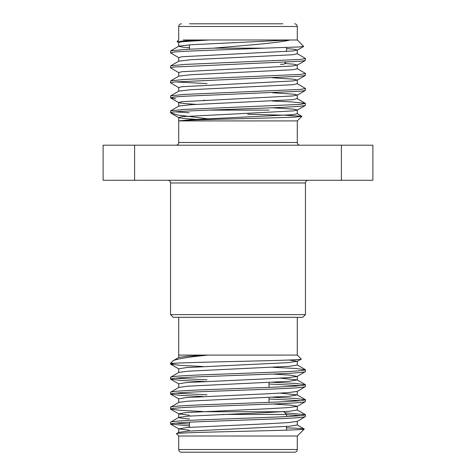 <?xml version="1.0" encoding="UTF-8"?>
<svg xmlns="http://www.w3.org/2000/svg" width="476" height="476" viewBox="0 0 476 476"><rect width="100%" height="100%" fill="white"/><g stroke="black" fill="none" stroke-linecap="round" stroke-linejoin="round"><path stroke-width="0.71" d="M302.748 317.313L173.252 317.313L170.557 314.618L305.443 314.618L302.748 317.313M167.861 180.267A2.695 2.695 0 0 1 170.557 182.968L170.557 314.618M308.139 180.267A2.695 2.695 0 0 0 305.443 182.968L305.443 314.618M299.987 145.198A2.695 2.695 0 0 1 297.292 142.502L178.708 142.502A2.695 2.695 0 0 1 176.013 145.198M225.588 110.129L225.588 109.462M269.011 382.484L269.011 387.357M269.011 397.472L269.011 402.345M282.94 411.734L283.863 411.734L286.558 414.429L222.238 414.429L286.558 414.429L286.558 416.583M286.558 426.472L286.558 430.155M189.442 422.194L189.442 427.287M178.708 449.505A2.695 2.695 0 0 0 181.41 452.2L294.59 452.2A2.695 2.695 0 0 0 297.292 449.505L297.292 436.016L178.708 436.016L178.708 449.505L297.292 449.505M178.708 317.313L178.708 355.084L208.119 355.084C187.199 357.143 175.43 359.1 172.824 360.963L170.557 363.236L170.557 364.092L175.055 363.236L170.557 363.236M297.292 317.313L297.292 355.084L208.119 355.084L187.639 356.238L178.845 357.422L172.824 360.963M170.557 422.224L170.557 424.045C171.467 423.212 182.707 422.379 204.275 421.546L271.725 419.047C293.293 418.214 304.533 417.381 305.443 416.554L305.443 414.733C304.533 415.566 293.293 416.399 271.725 417.232L204.275 419.725C182.707 420.558 171.467 421.391 170.557 422.224L178.845 417.369L187.717 416.179L267.643 412.519L289.343 411.27L297.286 410.02L297.286 406.272L290.937 405.165L272.962 404.017M297.161 421.403L305.443 416.554M170.557 377.266L170.557 379.08C171.467 378.247 182.707 377.414 204.275 376.581L271.725 374.088C293.293 373.255 304.533 372.422 305.443 371.589L305.443 369.769C304.533 370.602 293.293 371.435 271.725 372.268L204.275 374.767C182.707 375.6 171.467 376.433 170.557 377.266L178.845 372.41L187.717 371.215L289.343 366.306L297.286 365.056L297.286 361.314L288.932 360.029M297.161 376.439L305.443 371.589M170.557 392.248L170.557 394.068C171.467 393.235 182.707 392.402 204.275 391.57L271.725 389.076C293.293 388.243 304.533 387.41 305.443 386.577L305.443 384.757C304.533 385.59 293.293 386.423 271.725 387.256L204.275 389.755C182.707 390.588 171.467 391.415 170.557 392.248L178.845 387.399L187.717 386.203L289.343 381.294L297.155 379.902L280.299 378.17M297.161 391.427L305.443 386.577M170.557 407.236L170.557 409.057C171.467 408.224 182.707 407.391 204.275 406.558L271.725 404.059C293.293 403.231 304.533 402.398 305.443 401.565L305.443 399.745C304.533 400.578 293.293 401.411 271.725 402.244L204.275 404.743C182.707 405.57 171.467 406.403 170.557 407.236L178.845 402.381L187.717 401.191L289.343 396.282L297.155 394.89L280.299 393.158M297.161 406.415L305.443 401.565M301.201 359.112L301.237 359.029C306.247 360.487 197.231 361.849 175.055 363.236L176.072 363.236M305.443 369.769L295.757 368.472L272.962 367.317M203.038 366.544L180.243 365.389L170.557 364.092M305.443 384.757L295.757 383.46L272.962 382.305M206.989 379.86L175.555 378.17M300.445 385.667L269.011 383.977M206.989 381.681L180.648 380.407L170.557 379.08M305.443 399.745L295.757 398.448L272.962 397.293M206.989 394.848L175.555 393.158M300.445 400.655L269.011 398.965M203.038 396.52L180.243 395.366L170.557 394.068M305.443 414.733L284.928 412.799M300.445 415.643L286.558 414.697M203.038 411.508L180.243 410.354L170.557 409.057M297.292 436.016L304.265 429.037C307.466 430.56 171.663 432.148 176.483 433.791L176.525 433.701M178.708 436.016L176.483 433.791M297.292 355.084L301.237 359.029M189.442 23.8L282.857 23.8M247.71 114.21L285.505 115.251L301.784 116.281L296.417 116.971C275.854 118.244 183.129 119.559 179.256 120.916L297.286 120.916L297.292 142.502M183.23 39.984L297.292 39.984L297.292 26.495L178.708 26.495C178.869 24.859 179.767 23.961 181.41 23.8M297.131 53.633L305.306 58.369L305.312 60.5L300.296 61.267L174.252 67.015L170.557 67.836L178.869 72.727M305.443 58.524L300.296 59.446L184.48 64.444L170.694 65.861L170.557 67.836M175.269 111.866L189.133 112.764M203.365 100.269L206.989 100.424M305.443 103.488L305.312 105.464L300.296 106.231C292.216 106.945 269.374 108.01 246.776 108.73C208.518 110.087 169.908 111.372 170.563 112.764L170.694 110.825L184.48 109.409L300.296 104.411L305.306 103.328L291.52 101.912L272.599 101.025M297.131 83.609L305.443 88.5L305.312 90.476L300.296 91.243L184.48 96.241L174.252 96.985L170.557 97.812L175.703 98.734M175.703 81.931L206.989 83.615M305.443 88.5L300.296 89.423L184.48 94.421L170.694 95.837L170.557 97.812M297.131 68.621L305.306 73.352L305.312 75.488L300.296 76.255L174.252 81.997L170.557 82.824L178.869 87.715M305.443 73.512L300.296 74.434L184.48 79.432L170.694 80.849L170.557 82.824M213.903 48.141L184.48 49.456L170.694 50.872L178.875 46.142L190.953 44.75L290.122 39.984C278.395 43.013 243.474 45.529 213.903 48.141L264.733 48.141L299.214 46.963L303.682 46.374L297.292 39.984M178.869 42.751L177.072 41.626L185.848 40.817L208.387 40.032L181.963 41.751L178.714 42.572L178.714 46.321L183.236 47.243L189.442 47.743M207.625 118.798L177.798 115.037L170.64 112.848M372.887 145.198L372.887 180.267L134.601 180.267L134.601 145.198L372.887 145.198M134.601 180.267L103.114 180.267L103.114 145.198L134.601 145.198M341.399 180.267L341.399 145.198M264.733 48.141L184.48 51.277L174.252 52.027L170.557 52.854L178.869 57.739M170.694 50.872L170.557 52.854M178.708 142.502L178.708 120.94L190.953 119.684L292.764 114.686L297.286 113.764L297.286 110.016L294.037 109.194L272.635 107.766M286.558 48.588L294.465 49.296L297.286 50.069L292.764 50.992L181.963 56.733L178.714 57.56L178.714 61.309M284.666 63.457L294.037 64.23L297.286 65.057L292.764 65.98L181.963 71.721L178.714 72.548L178.714 76.297M272.635 77.79L294.037 79.218L297.286 80.045L292.764 80.968L181.963 86.709L178.714 87.536L178.714 91.285M272.635 92.778L294.037 94.206L297.286 95.027L292.764 95.956L181.963 101.697L178.714 102.524L178.714 106.267M170.688 97.967L178.869 102.697L183.236 103.447L196.368 104.387M305.312 105.464L297.131 110.194L292.764 110.944L181.963 116.685L178.714 117.512L178.714 120.94M171.146 113.217L178.869 117.685L183.236 118.435L196.374 119.375M297.286 50.069L297.286 53.812L292.764 54.74L190.953 59.732L178.875 61.13M297.286 65.057L297.286 68.8L292.764 69.728L190.953 74.72L178.875 76.112M297.286 80.045L297.286 83.788L292.764 84.716L190.953 89.708L178.875 91.1M297.125 98.597L292.764 99.698L190.953 104.696L178.875 106.088M280.364 64.266L283.863 64.266L285.951 62.177M286.415 427.859C298.44 428.269 304.39 428.662 304.265 429.037L297.155 424.866M189.442 424.074L175.555 423.134M189.442 425.895L170.557 424.045M286.558 436.016L296.964 436.016M176.519 433.701L178.845 432.357L187.717 431.167L289.343 426.258L297.286 425.008L297.286 421.26M189.442 418.981L181.368 418.208L178.714 417.517L178.714 413.769L186.657 412.519L267.643 408.771L288.283 407.611L297.155 406.421M189.442 430.221L178.845 428.9L186.657 427.507L267.643 423.759L288.283 422.599L297.155 421.403M189.442 415.233L178.845 413.912M178.714 402.529L178.714 398.781L186.657 397.531L267.643 393.783L288.283 392.623L297.155 391.433M178.714 387.541L178.714 383.793L186.657 382.543L267.643 378.795L288.283 377.635L297.155 376.445L290.937 375.189L272.962 374.041M178.714 372.553L178.714 368.805L186.657 367.555L288.283 362.647L297.286 361.314M283.863 411.734L198.569 411.734M208.476 110.129L269.011 110.129M305.443 182.968L170.557 182.968M189.442 49.206L189.442 44.839M297.292 26.495C297.131 24.859 296.233 23.961 294.59 23.8M178.708 26.495L178.708 39.984L177.072 41.626M297.286 120.922L301.826 116.388M297.286 95.027L297.286 98.776M297.131 50.242L303.646 46.475M297.131 65.23L305.312 60.5M297.131 80.218L305.312 75.488M297.131 95.206L305.312 90.476M178.869 61.13L170.694 65.861M178.869 76.118L170.694 80.849M178.869 91.106L170.694 95.837M297.131 98.597L305.306 103.328M178.869 106.094L170.694 110.825M297.131 113.585L301.784 116.281M286.558 51.491L286.558 47.499M178.714 432.5L178.714 428.757M297.286 395.032L297.286 391.29M297.286 380.044L297.286 376.302M178.714 357.565L178.714 355.084M297.155 409.878L305.33 414.608M297.155 394.89L305.33 399.62M297.155 379.902L305.33 384.632M297.155 364.913L305.33 369.644M170.67 424.17L178.839 428.9M178.839 413.912L170.67 409.182M178.839 398.924L170.67 394.193M178.839 383.936L170.67 379.205M178.839 368.948L170.67 364.223M297.161 361.451L301.207 359.112"/></g></svg>
